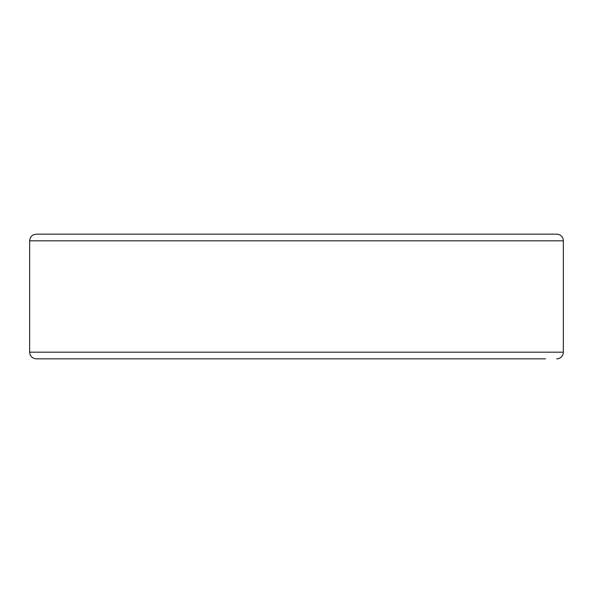 <?xml version="1.0" encoding="UTF-8"?>
<svg xmlns="http://www.w3.org/2000/svg" width="593" height="593" viewBox="0 0 593 593"><rect width="100%" height="100%" fill="white"/><g stroke="black" fill="none" stroke-linecap="round" stroke-linejoin="round"><path stroke-width="0.89" d="M556.701 358.832A6.649 6.649 0 0 0 563.35 352.183L563.35 240.817A6.649 6.649 0 0 0 556.701 234.168L36.299 234.168C32.259 234.561 30.043 236.777 29.65 240.817L29.65 352.183C30.043 356.223 32.259 358.439 36.299 358.832L545.508 358.832M29.65 352.183L563.35 352.183L563.35 240.817A6.649 6.649 0 0 0 556.701 234.168L545.508 234.168M556.701 234.168A6.649 6.649 0 0 1 563.35 240.817L29.65 240.817"/></g></svg>
